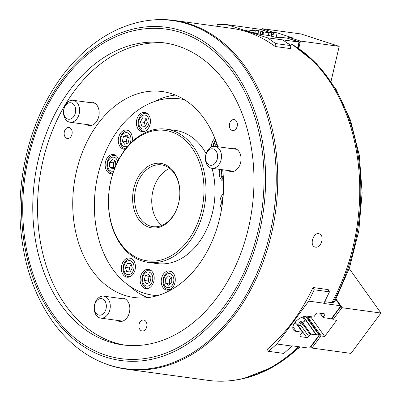 <?xml version="1.0" encoding="UTF-8"?>
<svg xmlns="http://www.w3.org/2000/svg" width="401" height="401" viewBox="0 0 401 401"><rect width="100%" height="100%" fill="white"/><g stroke="black" fill="none" stroke-linecap="round" stroke-linejoin="round"><path stroke-width="0.6" d="M271.512 36.25L271.357 35.158L272.058 33.905L271.823 33.143L259.868 29.258L226.881 24.626L267.492 37.814L282.75 39.899L290.92 45.639L290.239 48.566M279.116 37.699L279.241 37.077L287.046 38.11L299.251 42.045L299.482 42.807L298.78 44.06L299.011 44.827L298.309 46.08L298.449 47.228L297.898 48.015M340.685 306.479L332.113 318.279L333.251 319.848L336.685 320.314L324.7 336.459L310.665 316.78M310.735 316.68L310.138 317.487L303.677 316.605M349.221 268.545L380.95 313.036L350.99 353.401L312.279 348.098L312.098 347.847L320.78 336.148L321.266 335.993L307.848 317.176M321.266 335.993L324.7 336.459M319.772 334.74L318.79 334.685L319.221 335.286L319.772 334.74M317.782 333.276L318.214 333.878L318.77 333.326L317.782 333.276L317.106 332.344L317.762 331.913L316.775 331.863L317.211 332.464M316.775 331.863L316.103 330.93L316.755 330.504L315.767 330.454L316.204 331.056M314.765 329.041L315.196 329.642L315.747 329.091L314.765 329.041L314.088 328.108L314.745 327.682L313.757 327.632L314.189 328.234M312.75 326.219L313.181 326.82L313.737 326.269L312.75 326.219L312.073 325.286L312.73 324.86L311.742 324.81L312.173 325.411M310.74 323.396L311.171 323.998L311.722 323.447L310.74 323.396L310.063 322.464L310.715 322.038L309.732 321.988L310.158 322.594M308.725 320.574L309.156 321.176L309.712 320.625L308.725 320.574L308.048 319.642L308.705 319.216L307.717 319.166L308.148 319.767M306.71 317.752L307.146 318.354L307.697 317.803L306.71 317.752L306.123 316.94L319.121 335.166L309.747 347.787L308.805 348.098L292.339 345.842L283.793 353.421L268.535 351.331L276.896 344.008L292.154 346.098M380.95 313.036L342.238 307.737L336.063 299.081M339.888 307.798L342.238 307.737M339.697 307.527L331.918 318.008L332.113 318.279M333.066 319.597L341.752 307.893M311.141 346.529L318.92 336.053L318.725 335.782L310.95 346.258L312.098 347.847M307.136 318.359L307.717 319.166M309.151 321.181L309.732 321.988M311.166 324.008L311.742 324.81M313.176 326.83L313.757 327.632M315.191 329.652L315.767 330.454M318.209 333.883L318.79 334.685M318.725 335.782L319.121 335.166M320.78 336.148L318.92 336.053M216.831 143.513L215.763 144.545L215.813 146.455M217.252 144.751L215.763 144.545M215.923 140.982A7.088 5.098 -82.2 0 0 213.723 146.3M215.553 140.004A9.007 6.481 -82.2 0 0 213.101 146.38M127.378 143.227A4.155 2.992 -82.2 0 0 127.388 143.242L127.378 143.227A4.155 2.992 -82.2 0 1 126.756 139.267L126.215 141.593L127.378 143.227M128.15 136.781A4.155 2.992 -82.2 0 0 126.756 139.267L127.297 136.936L123.483 136.415L122.4 141.072L124.726 144.33L128.135 142.936L129.217 138.28L126.891 135.017L123.483 136.415M115.247 161.092A4.155 2.992 -82.2 0 0 114.871 161.408A4.155 2.992 -82.2 0 0 113.453 165.217A4.155 2.992 -82.2 0 0 114.13 167.603M146.365 119.092A4.155 2.992 -82.2 0 0 145.342 120.355A4.155 2.992 -82.2 0 0 144.916 124.485A4.155 2.992 -82.2 0 0 145.533 125.719M171.317 277.492A4.155 2.992 -82.2 0 0 170.946 277.808A4.155 2.992 -82.2 0 0 169.523 281.617A4.155 2.992 -82.2 0 0 170.199 284.008M131.312 264.65A4.155 2.992 -82.2 0 0 130.295 265.913A4.155 2.992 -82.2 0 0 129.869 270.048A4.155 2.992 -82.2 0 0 130.485 271.282M149.979 276.169A4.155 2.992 -82.2 0 0 148.586 278.655A4.155 2.992 -82.2 0 0 149.202 282.615A4.155 2.992 -82.2 0 0 149.217 282.63L148.044 280.986L144.23 280.459L146.55 283.723L149.959 282.324L151.047 277.667L148.721 274.409L145.312 275.803L144.23 280.459M128.044 136.631L127.297 136.936M115.217 161.072L113.393 162.846L113.508 167.588L113.904 167.829M146.24 118.686L144.27 122.355L145.383 126.004M171.287 277.477L169.468 279.246L169.578 283.988L169.974 284.229M131.192 264.249L129.217 267.918L130.33 271.567M149.874 276.023L149.127 276.329L148.044 280.986M126.215 141.593L122.4 141.072M113.508 167.588L109.694 167.067L112.766 168.931L115.548 166.225M115.719 165.829L115.608 161.312L112.541 159.443L109.578 162.32L109.694 167.067M113.393 162.846L109.578 162.32M140.455 121.834L141.754 126.094L145.202 126.34L147.352 122.335L146.054 118.074L142.606 117.829L140.455 121.834L144.27 122.355M146.124 118.31L142.606 117.829M171.798 282.459L171.683 277.718L168.61 275.848L165.653 278.725L165.763 283.467L168.836 285.337L171.798 282.459M169.468 279.246L165.653 278.725M169.578 283.988L165.763 283.467M130.15 271.903L132.3 267.898L131.007 263.637L127.558 263.387L125.403 267.397L126.701 271.652L130.15 271.903M131.077 263.868L127.558 263.387M129.217 267.918L125.403 267.397M149.127 276.329L145.312 275.803M161.884 225.427A31.178 22.431 97.8 0 1 152.139 195.066A31.178 22.431 97.8 0 1 169.688 168.44M222.224 169.713A7.088 5.098 -82.2 0 0 223.382 178.159M222.921 198.716A7.088 5.098 -82.2 0 0 222.4 203.367M129.638 134.515A7.088 5.098 -82.2 0 0 120.922 138.089A7.088 5.098 -82.2 0 0 126.866 146.425A7.088 5.098 -82.2 0 0 129.638 134.515M117.613 161.718A7.088 5.098 -82.2 0 0 115.077 157.693A7.088 5.098 -82.2 0 0 107.558 163.829A7.088 5.098 -82.2 0 0 113.724 170.931M148.676 118.881A7.088 5.098 -82.2 0 0 139.859 118.24A7.088 5.098 -82.2 0 0 143.172 129.132A7.088 5.098 -82.2 0 0 148.676 118.881M163.583 281.452A7.088 5.098 -82.2 0 0 171.438 286.224A7.088 5.098 -82.2 0 0 171.152 274.099A7.088 5.098 -82.2 0 0 163.583 281.452M124.806 263.803A7.088 5.098 -82.2 0 0 128.125 274.695A7.088 5.098 -82.2 0 0 133.628 264.444A7.088 5.098 -82.2 0 0 124.806 263.803M142.751 277.477A7.088 5.098 -82.2 0 0 148.696 285.813A7.088 5.098 -82.2 0 0 151.468 273.903A7.088 5.098 -82.2 0 0 142.751 277.477M161.849 225.442A31.178 22.431 97.8 0 1 152.971 226.65A31.178 22.431 97.8 0 1 134.977 192.716A31.178 22.431 97.8 0 1 161.433 164.866A31.178 22.431 97.8 0 1 179.828 192.68A31.178 22.431 97.8 0 1 161.849 225.442M221.573 169.623A9.007 6.481 -82.2 0 0 223.462 180.049M223.101 196.645A9.007 6.481 -82.2 0 0 222.114 205.502M129.769 131.593A9.007 6.481 -82.2 0 0 127.794 130.856A9.007 6.481 -82.2 0 0 120.15 138.901A9.007 6.481 -82.2 0 0 125.353 148.706A9.007 6.481 -82.2 0 0 125.719 148.741L125.353 148.706M116.611 156.109A9.007 6.481 -82.2 0 0 116.496 156.039A9.007 6.481 -82.2 0 0 114.636 155.367A9.007 6.481 -82.2 0 0 106.992 163.413A9.007 6.481 -82.2 0 0 112.195 173.217A9.007 6.481 -82.2 0 0 112.932 173.257M147.864 114.004A9.007 6.481 -82.2 0 0 145.889 113.262A9.007 6.481 -82.2 0 0 138.245 121.308A9.007 6.481 -82.2 0 0 143.443 131.112A9.007 6.481 -82.2 0 0 145.543 130.932M172.681 272.51A9.007 6.481 -82.2 0 0 170.711 271.773A9.007 6.481 -82.2 0 0 162.956 281.788A9.007 6.481 -82.2 0 0 168.265 289.622A9.007 6.481 -82.2 0 0 170.365 289.437M132.811 259.567A9.007 6.481 -82.2 0 0 130.836 258.825A9.007 6.481 -82.2 0 0 124.475 262.866A9.007 6.481 -82.2 0 0 128.395 276.675A9.007 6.481 -82.2 0 0 130.495 276.495M151.593 270.986A9.007 6.481 -82.2 0 0 149.623 270.244A9.007 6.481 -82.2 0 0 142.19 277.151A9.007 6.481 -82.2 0 0 147.177 288.093A9.007 6.481 -82.2 0 0 149.277 287.913M161.102 226.63A32.566 23.428 97.8 0 1 133.794 188.34A32.566 23.428 97.8 0 1 173.849 171.914A32.566 23.428 97.8 0 1 161.102 226.63M166.064 258.294A65.824 47.358 97.8 0 1 110.861 180.891A65.824 47.358 97.8 0 1 191.823 147.698A65.824 47.358 97.8 0 1 166.064 258.294M175.362 95.062A103.934 74.776 -82.2 0 0 159.347 99.227A103.934 74.776 -82.2 0 0 153.979 101.714M128.821 285.477A103.934 74.776 -82.2 0 0 147.628 297.632M167.222 259.743A67.208 48.356 97.8 0 1 148.084 262.349A67.208 48.356 97.8 0 1 109.293 189.202A67.208 48.356 97.8 0 1 166.32 129.172A67.208 48.356 97.8 0 1 205.969 189.127A67.208 48.356 97.8 0 1 167.222 259.743M223.512 181.568A9.699 6.977 97.8 0 1 219.603 170.214A9.699 6.977 97.8 0 1 219.823 169.387M223.312 193.643A9.699 6.977 -82.2 0 0 221.673 208.37M125.343 149.227A9.699 6.977 97.8 0 1 124.014 149.222A9.699 6.977 97.8 0 1 118.415 138.666A9.699 6.977 97.8 0 1 126.646 129.999A9.699 6.977 97.8 0 1 132.019 141.794M112.811 173.623A9.699 6.977 97.8 0 1 110.861 173.733A9.699 6.977 97.8 0 1 105.262 163.177A9.699 6.977 97.8 0 1 113.493 154.51A9.699 6.977 97.8 0 1 118.676 159.638M150.114 124.19A9.699 6.977 -82.2 0 0 144.741 112.41A9.699 6.977 -82.2 0 0 136.51 121.072A9.699 6.977 -82.2 0 0 142.109 131.628A9.699 6.977 -82.2 0 0 150.114 124.19M173.493 273.462A9.699 6.977 97.8 0 1 174.375 284.499A9.699 6.977 97.8 0 1 166.931 290.139A9.699 6.977 97.8 0 1 161.332 279.577A9.699 6.977 97.8 0 1 169.563 270.916A9.699 6.977 97.8 0 1 173.493 273.462M157.603 295.592A99.082 71.288 97.8 0 1 152.821 295.166A99.082 71.288 97.8 0 1 95.633 187.327A99.082 71.288 97.8 0 1 179.703 98.831A99.082 71.288 97.8 0 1 184.42 99.704M126.932 258.344A9.699 6.977 -82.2 0 0 121.338 268.54A9.699 6.977 -82.2 0 0 127.062 277.191A9.699 6.977 -82.2 0 0 135.292 268.53A9.699 6.977 -82.2 0 0 129.693 257.968A9.699 6.977 -82.2 0 0 126.932 258.344M145.713 269.763A9.699 6.977 -82.2 0 0 140.119 279.958A9.699 6.977 -82.2 0 0 145.844 288.61A9.699 6.977 -82.2 0 0 154.074 279.948A9.699 6.977 -82.2 0 0 148.475 269.387A9.699 6.977 -82.2 0 0 145.713 269.763M212.019 168.315A67.208 48.356 97.8 0 1 176.28 260.986A67.208 48.356 97.8 0 1 157.142 263.587L148.084 262.349M166.32 129.172L175.377 130.41A67.208 48.356 97.8 0 1 206.109 153.678M211.322 146.972A9.699 6.977 97.8 0 1 211.673 144.175A9.699 6.977 97.8 0 1 214.911 138.385M262.159 34.596L262.805 31.814L269.101 32.787L268.475 35.478M269.101 32.787L271.758 33.148L271.071 36.11M262.805 31.814L258.655 30.682L252.359 29.819L255.277 30.982L249.076 30.135A10.391 0.927 13.1 0 0 246.124 30.1A10.391 0.927 13.1 0 0 252.279 32.416A10.391 0.927 13.1 0 0 263.412 34.787L269.607 35.634L274.815 37.113L281.582 37.975L279.241 37.153M299.251 42.045L282.75 39.899M216.981 26.311L217.372 24.626L226.881 24.626M150.555 20.215A175.989 126.621 97.8 0 1 173.924 20.416L231.136 28.25A175.989 126.621 97.8 0 1 275.011 46.351L275.662 43.554L267.492 37.814M254.835 32.877L255.277 30.982M268.274 35.453L268.911 32.722M263.572 31.99L262.936 34.717M275.662 43.554L290.92 45.639M298.976 42.08L297.632 47.839M288.184 43.719L291.342 44.15A175.989 126.621 97.8 0 1 331.822 302.655L332.955 302.61L334.765 301.507L349.557 267.567L358.815 230.75L362.128 192.776L359.331 155.413L350.534 120.39L336.078 89.328L316.539 63.684L292.56 44.646A175.668 126.39 97.8 0 1 332.955 302.61M279.241 37.077L279.096 37.699M256.926 33.348A2.987 0.266 -166.9 0 1 258.079 33.684A2.987 0.266 -166.9 0 1 258.83 33.975M253.257 32.676A2.987 0.266 -166.9 0 1 255.242 32.957M320.324 313.271L323.171 317.607L328.183 318.294M328.359 318.539L331.246 318.83L340.614 306.204L340.259 305.717L323.792 303.462L329.477 291.868L327.817 289.542M323.091 317.151L324.549 315.181A1.664 0.917 144.5 0 0 324.76 314.063A1.664 0.917 144.5 0 0 324.304 313.818L318.013 312.955A1.664 0.917 144.5 0 0 315.968 314.008L313.682 317.086L307.487 316.239A10.391 5.734 144.5 0 0 296.439 320.88A10.391 5.734 144.5 0 0 293.407 329.838A10.391 5.734 144.5 0 0 296.254 331.371L292.885 326.65M302.805 324.128L310.209 334.504L310.89 334.153L316.379 334.685L303.517 316.65M316.379 334.685L319.036 335.051M310.209 334.504L308.745 336.474A1.664 0.917 -35.5 0 1 306.705 337.527L300.409 336.665A1.664 0.917 -35.5 0 1 299.953 336.419A1.664 0.917 -35.5 0 1 300.164 335.301L302.449 332.223L296.254 331.371M296.384 323.923L294.174 323.617M267.317 349.622L266.911 349.567A175.989 126.621 -82.2 0 0 267.136 349.371A175.989 126.621 97.8 0 0 312.825 287.823L314.219 289.778L308.725 301.121L323.983 303.211M308.725 301.121L276.896 344.008M314.219 289.778L329.477 291.868M267.136 349.371L268.535 351.331M296.82 324.329L302.449 332.223M340.614 306.204L335.843 299.507M324.725 301.682L331.822 302.655M340.259 305.717L335.837 299.517M331.983 318.093L331.246 318.83M340.755 306.384L340.499 306.73M323.171 317.607L320.053 313.231M309.747 347.787L311.051 346.404M303.276 316.725L316.229 334.885M310.89 334.153L303.341 323.572M302.304 323.271A1.318 0.727 -35.5 0 1 301.231 324.038A1.318 0.727 -35.5 0 1 300.329 323.913A1.318 0.727 -35.5 0 1 300.976 322.554A1.318 0.727 -35.5 0 1 302.469 322.384A1.318 0.727 -35.5 0 1 302.304 323.271M303.452 323.427A2.987 1.649 -35.5 0 1 300.58 325.286A2.987 1.649 -35.5 0 1 298.976 323.492A2.987 1.649 -35.5 0 1 302.514 320.965A2.987 1.649 -35.5 0 1 303.687 323.066A2.987 1.649 -35.5 0 1 303.452 323.427M116.962 320.349A11.779 8.476 -82.2 0 0 119.704 321.427A11.779 8.476 -82.2 0 0 129.698 310.905A11.779 8.476 -82.2 0 0 122.896 298.083A11.779 8.476 -82.2 0 0 119.969 298.384M67.333 127.724A5.544 3.99 -82.2 0 0 64.14 133.543A5.544 3.99 -82.2 0 0 67.408 138.49A5.544 3.99 -82.2 0 0 72.11 133.538A5.544 3.99 -82.2 0 0 68.912 127.508A5.544 3.99 -82.2 0 0 67.333 127.724M232.54 119.779A5.544 3.99 -82.2 0 0 229.347 125.603A5.544 3.99 -82.2 0 0 232.615 130.551A5.544 3.99 -82.2 0 0 237.317 125.598A5.544 3.99 -82.2 0 0 234.119 119.568A5.544 3.99 -82.2 0 0 232.54 119.779M142.079 320.224A5.544 3.99 -82.2 0 0 138.881 326.048A5.544 3.99 -82.2 0 0 142.155 330.99A5.544 3.99 -82.2 0 0 146.856 326.043A5.544 3.99 -82.2 0 0 143.658 320.008A5.544 3.99 -82.2 0 0 142.079 320.224M222.695 169.778A103.934 74.776 97.8 0 1 163.638 293.467A103.934 74.776 97.8 0 1 134.044 297.492A103.934 74.776 97.8 0 1 74.06 184.375A103.934 74.776 97.8 0 1 162.245 91.548A103.934 74.776 97.8 0 1 217.893 146.741M125.087 345.181A152.435 109.674 97.8 0 1 39.483 179.643A152.435 109.674 97.8 0 1 166.435 43.203M89.293 102.496A11.779 8.476 97.8 0 1 92.225 102.2A11.779 8.476 97.8 0 1 99.172 112.706A11.779 8.476 97.8 0 1 92.38 125.082A11.779 8.476 97.8 0 1 89.027 125.538A11.779 8.476 97.8 0 1 86.285 124.465M231.171 148.56A11.779 8.476 97.8 0 1 234.104 148.26A11.779 8.476 97.8 0 1 240.901 161.082A11.779 8.476 97.8 0 1 230.906 171.603A11.779 8.476 97.8 0 1 228.164 170.525M166.099 338.985A152.435 109.674 97.8 0 1 122.701 344.89A152.435 109.674 97.8 0 1 34.717 178.986A152.435 109.674 97.8 0 1 164.054 42.842A152.435 109.674 97.8 0 1 253.978 178.821A152.435 109.674 97.8 0 1 166.099 338.985M312.825 287.823A175.989 126.621 -82.2 0 0 312.97 287.512L328.224 289.602A175.989 126.621 -82.2 0 1 328.078 289.913M275.011 46.351A175.989 126.621 -82.2 0 1 275.231 46.511L290.484 48.601A175.989 126.621 97.8 0 0 290.269 48.441M25.288 242.279A166.29 119.643 97.8 0 1 65.478 77.538A166.29 119.643 97.8 0 1 240.725 84.451A166.29 119.643 97.8 0 1 207.733 325.417A166.29 119.643 97.8 0 1 37.077 284.976A166.29 119.643 97.8 0 1 25.288 242.279M299.592 346.835A175.668 126.39 97.8 0 1 243.452 378.574A175.668 126.39 97.8 0 1 231.547 380.569M298.645 346.71A175.989 126.621 97.8 0 1 291.702 352.96A175.989 126.621 97.8 0 1 208.179 380.374L126.18 369.146A175.989 126.621 97.8 0 1 103.618 363.055M173.924 20.416A175.989 126.621 97.8 0 1 276.339 153.332A175.989 126.621 97.8 0 1 209.698 341.732A175.989 126.621 97.8 0 1 126.18 369.146M315.517 247.136C321.281 248.369 324.975 235.247 319.221 233.828C313.572 231.542 309.091 245.537 314.945 247.006L315.517 247.136M24.175 242.856A168.169 120.992 97.8 0 1 181.598 30.767A168.169 120.992 97.8 0 1 225.021 308.068A168.169 120.992 97.8 0 1 24.175 242.856M211.783 146.766A11.088 7.975 97.8 0 1 214.936 146.335A11.088 7.975 97.8 0 1 221.337 158.405A11.088 7.975 97.8 0 1 211.928 168.305A11.088 7.975 97.8 0 1 205.392 158.415A11.088 7.975 97.8 0 1 211.783 146.766M138.651 22.215A175.668 126.39 97.8 0 1 252.299 80.255A175.668 126.39 97.8 0 1 217.753 332.574A175.668 126.39 97.8 0 1 92.686 357.933C56.476 338.434 30.366 295.301 22.662 244.665C14.02 191.237 26.316 130.52 54.752 86.726C63.654 72.867 73.804 60.887 85.202 50.787C101.638 36.291 119.453 26.767 138.651 22.215M65.564 119.328A11.088 7.975 97.8 0 1 64.551 106.716A11.088 7.975 97.8 0 1 73.057 100.275A11.088 7.975 97.8 0 1 79.458 112.34A11.088 7.975 97.8 0 1 70.05 122.24A11.088 7.975 97.8 0 1 65.564 119.328M65.152 117.052A8.316 5.98 97.8 0 1 68.411 103.082A8.316 5.98 97.8 0 1 75.383 112.856A8.316 5.98 97.8 0 1 65.152 117.052M210.289 149.142A8.316 5.98 97.8 0 1 217.262 158.921A8.316 5.98 97.8 0 1 207.031 163.112A8.316 5.98 97.8 0 1 210.289 149.142M106.054 308.745A8.316 5.98 97.8 0 1 95.829 312.935A8.316 5.98 97.8 0 1 99.082 298.966A8.316 5.98 97.8 0 1 106.054 308.745M109.874 309.627A11.088 7.975 97.8 0 1 100.726 318.128A11.088 7.975 97.8 0 1 94.33 306.063A11.088 7.975 97.8 0 1 103.734 296.159A11.088 7.975 97.8 0 1 109.874 309.627M288.259 38.225L288.87 37.358L299.948 40.957L298.179 41.443L288.204 38.461M288.87 37.358L292.444 37.809L277.156 32.847L276.119 37.288M331.02 81.443L339.191 46.366L300.479 41.062L298.725 48.581M300.479 41.062L299.948 40.957M271.427 32.757L273.196 32.27L262.114 28.671L261.502 29.539L271.372 32.992M273.196 32.27L277.156 32.847M339.191 46.366L300.971 33.955L262.114 28.671M273.723 32.376L272.725 36.646M271.988 33.684L272.725 34.285L271.788 34.546M271.517 35.699L272.254 36.301L271.933 36.391M271.552 36.075L272.254 36.301M272.023 34.055L272.725 34.285M260.234 34.255L260.946 31.213M257.963 33.644L258.655 30.682M249.076 30.135L248.79 31.378M323.497 313.707L324.549 315.181M300.745 325.251L308.745 336.474M297.692 324.895L306.705 337.527M299.873 335.913L300.409 336.665M129.122 131.037L127.794 130.856M115.964 155.548L114.636 155.367M112.912 173.317L112.195 173.217M147.212 113.448L145.889 113.262M144.771 131.292L143.443 131.112M172.034 271.953L170.711 271.773M169.593 289.803L168.265 289.622M132.165 259.011L130.836 258.825M129.718 276.855L128.395 276.675M150.946 270.424L149.623 270.244M148.505 288.274L147.177 288.093M152.821 295.166L157.072 295.748M179.703 98.831L183.954 99.413M257.086 33.599A1.383 1.383 0 0 0 254.986 33.113M300.259 323.757A1.383 1.383 0 0 0 302.344 322.269M303.687 323.066A4.571 4.571 0 0 0 302.349 317.051M295.326 322.058A4.571 4.571 0 0 0 300.58 325.286M300.274 346.93L273.096 366.985L243.452 378.574M65.478 77.538L56.957 89.433M211.928 168.305L233.838 171.302M214.936 146.335L236.846 149.337M70.05 122.24L91.959 125.242M73.057 100.275L94.967 103.273M100.726 318.128L122.636 321.126M103.734 296.159L125.643 299.161"/></g></svg>
